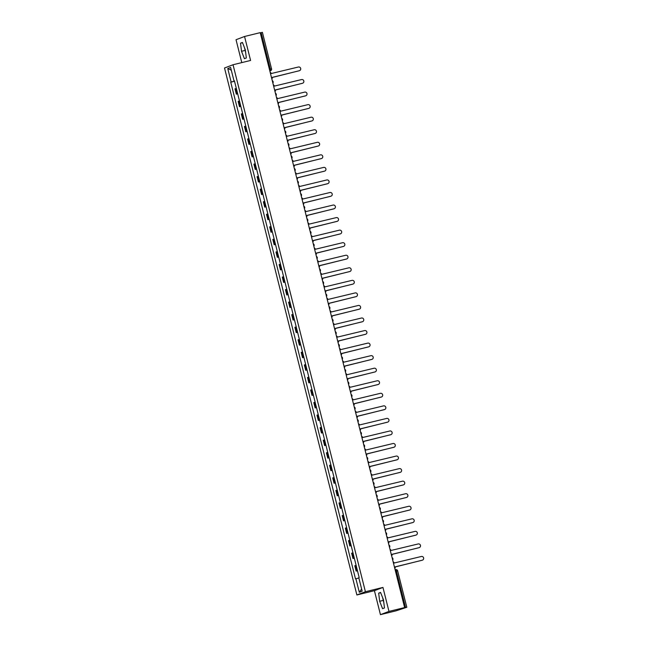 <?xml version="1.0" encoding="UTF-8"?>
<svg xmlns="http://www.w3.org/2000/svg" width="647" height="647" viewBox="0 0 647 647"><rect width="100%" height="100%" fill="white"/><g stroke="black" fill="none" stroke-linecap="round" stroke-linejoin="round"><path stroke-width="0.97" d="M245.359 50.094A6.47 1.415 76.2 0 1 245.262 49.673M383.501 600.076A6.47 1.415 76.2 0 1 383.404 599.656M380.444 614.65L388.968 611.407L404.626 607.573L260.207 32.649L244.558 36.483L250.583 60.454L233.041 64.749L224.517 68L356.885 594.973L374.419 590.679L380.444 614.65L396.093 610.817L406.817 607.274L405.556 607.549L396.401 571.107L395.665 569.619L395.123 569.756L395.665 569.619A1.658 1.617 69.2 0 1 397.622 570.832M244.558 36.483L236.034 39.726L241.784 62.613M388.968 611.407L382.951 587.427L365.409 591.73L233.041 64.749M404.626 607.573L403.113 608.148L405.556 607.549M260.256 32.843L262.375 32.366M236.317 88.396L234.998 88.841L236.333 94.155L237.651 93.71M237.684 93.823L236.333 94.155M239.471 100.948L238.153 101.393L239.487 106.698L240.805 106.262M240.83 106.375L239.487 106.698M242.625 113.5L241.307 113.945L242.641 119.25L243.959 118.805M243.984 118.927L242.641 119.25M245.779 126.052L244.461 126.497L245.795 131.802L247.105 131.357M247.138 131.47L245.795 131.802M248.925 138.604L247.615 139.04L248.941 144.354L250.26 143.909M250.292 144.022L248.941 144.354M252.079 151.155L250.761 151.592L252.095 156.906L253.414 156.461M253.446 156.574L252.095 156.906M255.233 163.699L253.915 164.144L255.25 169.457L256.568 169.013M256.592 169.126L255.25 169.457M258.388 176.251L257.069 176.696L258.404 182.009L259.722 181.564M259.746 181.678L258.404 182.009M261.542 188.803L260.223 189.248L261.558 194.561L262.868 194.116M262.9 194.229L261.558 194.561M264.688 201.354L263.378 201.799L264.704 207.105L266.022 206.668M266.054 206.781L264.704 207.105M267.842 213.906L266.524 214.351L267.858 219.657L269.176 219.22M269.209 219.333L267.858 219.657M270.996 226.458L269.678 226.903L271.012 232.208L272.33 231.763M272.355 231.877L271.012 232.208M274.15 239.01L272.832 239.455L274.166 244.76L275.485 244.315M275.509 244.429L274.166 244.76M277.304 251.562L275.986 251.998L277.32 257.312L278.631 256.867M278.663 256.98L277.32 257.312M280.45 264.105L279.14 264.55L280.466 269.864L281.785 269.419M281.817 269.532L280.466 269.864M283.604 276.657L282.286 277.102L283.621 282.415L284.939 281.971M284.971 282.084L283.621 282.415M286.758 289.209L285.44 289.654L286.775 294.967L288.093 294.522M288.117 294.636L286.775 294.967M289.913 301.761L288.594 302.206L289.929 307.511L291.247 307.074M291.271 307.188L289.929 307.511M293.067 314.313L291.748 314.757L293.083 320.063L294.401 319.626M294.425 319.739L293.083 320.063M296.213 326.864L294.903 327.309L296.237 332.615L297.547 332.17M297.58 332.291L296.237 332.615M299.367 339.416L298.049 339.861L299.383 345.166L300.701 344.722M300.734 344.835L299.383 345.166M302.521 351.968L301.203 352.405L302.537 357.718L303.855 357.273M303.88 357.387L302.537 357.718M305.675 364.52L304.357 364.957L305.691 370.27L307.01 369.825M307.034 369.938L305.691 370.27M308.829 377.064L307.511 377.508L308.845 382.822L310.164 382.377M310.188 382.49L308.845 382.822M311.975 389.615L310.665 390.06L312 395.374L313.31 394.929M313.342 395.042L312 395.374M315.129 402.167L313.811 402.612L315.146 407.925L316.464 407.481M316.496 407.594L315.146 407.925M318.284 414.719L316.965 415.164L318.3 420.469L319.618 420.032M319.642 420.146L318.3 420.469M321.438 427.271L320.119 427.716L321.454 433.021L322.772 432.584M322.796 432.697L321.454 433.021M324.592 439.823L323.274 440.267L324.608 445.573L325.926 445.128M325.951 445.241L324.608 445.573M327.738 452.374L326.428 452.811L327.762 458.125L329.072 457.68M329.105 457.793L327.762 458.125M330.892 464.926L329.574 465.363L330.908 470.676L332.226 470.232M332.259 470.345L330.908 470.676M334.046 477.47L332.728 477.915L334.062 483.228L335.381 482.783M335.413 482.897L334.062 483.228M337.2 490.022L335.882 490.466L337.216 495.78L338.535 495.335M338.559 495.448L337.216 495.78M340.354 502.573L339.036 503.018L340.371 508.332L341.689 507.887M341.713 508L340.371 508.332M343.5 515.125L342.19 515.57L343.525 520.875L344.835 520.439M344.867 520.552L343.525 520.875M346.655 527.677L345.336 528.122L346.671 533.427L347.989 532.991M348.021 533.104L346.671 533.427M349.809 540.229L348.49 540.674L349.825 545.979L351.143 545.534M351.175 545.647L349.825 545.979M352.963 552.781L351.644 553.225L352.979 558.531L354.297 558.086M354.321 558.199L352.979 558.531M356.117 565.332L354.799 565.769L356.133 571.083L357.451 570.638M357.476 570.751L356.133 571.083M234.497 81.142L231.141 82.048L227.752 68.525L230.615 67.442L234.012 80.956L234.424 80.867M361.624 589.021L359.311 592.288L362.174 591.196L358.778 577.682L359.174 577.528L234.408 80.802L234.012 80.956M359.311 592.288L355.915 578.766L358.85 577.973M231.141 82.048L230.744 82.193L355.51 578.919L355.915 578.766M356.885 594.973L365.409 591.73M246.329 57.979L245.326 49.851L242.431 42.451L240.53 43.171L241.525 51.299L244.429 58.699L246.329 57.979M374.419 590.679L382.951 587.427M384.472 607.962L383.477 599.834L380.573 592.434L378.673 593.153L379.676 601.281L382.571 608.681L384.472 607.962M234.529 81.271L230.744 82.193M227.752 68.525L231.311 70.208M244.493 47.708L245.666 52.625M244.833 50.49L241.525 51.299M242.52 42.686L240.53 43.171M382.636 597.699L383.817 602.608M382.975 600.473L379.676 601.281M380.671 592.668L378.673 593.153M271.853 78.991A1.658 1.617 69.2 0 0 272.217 77.478L299.318 70.717A1.909 1.86 -110.8 0 1 299.1 70.798L272.193 77.389M299.424 70.685A1.909 1.86 -110.8 0 1 299.31 70.733A1.909 1.86 69.2 0 0 300.637 68.307A1.909 1.86 69.2 0 0 298.388 67.013L271.222 73.54A1.658 1.617 69.2 0 0 270.187 72.375M275.007 91.542A1.658 1.617 69.2 0 0 275.371 90.03L302.472 83.269A1.909 1.86 69.2 0 0 303.791 80.859A1.909 1.86 69.2 0 0 301.542 79.565L274.377 86.091A1.658 1.617 69.2 0 0 273.341 84.919M302.578 83.237A1.909 1.86 -110.8 0 1 302.254 83.35L275.347 89.941M278.153 104.094A1.658 1.617 69.2 0 0 278.517 102.582L305.627 95.813A1.909 1.86 69.2 0 0 306.937 93.411A1.909 1.86 69.2 0 0 304.697 92.117L277.531 98.643A1.658 1.617 69.2 0 0 276.495 97.471M305.732 95.788A1.909 1.86 -110.8 0 1 305.408 95.902L278.501 102.493M281.308 116.646A1.658 1.617 69.2 0 0 281.671 115.134L308.781 108.364A1.909 1.86 -110.8 0 1 308.554 108.453L281.647 115.045M308.878 108.34A1.909 1.86 -110.8 0 1 308.773 108.381A1.909 1.86 69.2 0 0 310.091 105.962A1.909 1.86 69.2 0 0 307.851 104.668L280.685 111.195A1.658 1.617 69.2 0 0 279.65 110.022M284.462 129.198A1.658 1.617 69.2 0 0 284.826 127.685L311.935 120.916A1.909 1.86 69.2 0 0 313.245 118.514A1.909 1.86 69.2 0 0 311.005 117.22L283.839 123.739A1.658 1.617 69.2 0 0 282.796 122.574M312.032 120.892A1.909 1.86 -110.8 0 1 311.708 121.005L284.801 127.588M287.616 141.742A1.658 1.617 69.2 0 0 287.98 140.237L315.081 133.468A1.909 1.86 -110.8 0 1 314.863 133.549L287.955 140.14M315.186 133.444A1.909 1.86 -110.8 0 1 315.073 133.484A1.909 1.86 69.2 0 0 316.399 131.066A1.909 1.86 69.2 0 0 314.151 129.764L286.985 136.291A1.658 1.617 69.2 0 0 285.95 135.126M290.77 154.293A1.658 1.617 69.2 0 0 291.134 152.789L318.235 146.02A1.909 1.86 -110.8 0 1 318.017 146.101L291.11 152.692M318.34 145.987A1.909 1.86 -110.8 0 1 318.227 146.036A1.909 1.86 69.2 0 0 319.553 143.618A1.909 1.86 69.2 0 0 317.305 142.316L290.139 148.842A1.658 1.617 69.2 0 0 289.104 147.678M293.916 166.845A1.658 1.617 69.2 0 0 294.28 165.341L321.389 158.572A1.909 1.86 69.2 0 0 322.699 156.17A1.909 1.86 69.2 0 0 320.459 154.868L293.293 161.394A1.658 1.617 69.2 0 0 292.258 160.23M321.494 158.539A1.909 1.86 -110.8 0 1 321.171 158.652L294.264 165.244M297.07 179.397A1.658 1.617 69.2 0 0 297.434 177.885L324.543 171.123A1.909 1.86 -110.8 0 1 324.317 171.204L297.41 177.796M324.64 171.091A1.909 1.86 -110.8 0 1 324.535 171.14A1.909 1.86 69.2 0 0 325.853 168.713A1.909 1.86 69.2 0 0 323.613 167.419L296.447 173.946A1.658 1.617 69.2 0 0 295.412 172.781M300.224 191.949A1.658 1.617 69.2 0 0 300.588 190.436L327.697 183.675A1.909 1.86 69.2 0 0 329.008 181.265A1.909 1.86 69.2 0 0 326.767 179.971L299.601 186.498A1.658 1.617 69.2 0 0 298.566 185.333M327.794 183.643A1.909 1.86 -110.8 0 1 327.471 183.756L300.564 190.347M303.378 204.501A1.658 1.617 69.2 0 0 303.742 202.988L330.843 196.219A1.909 1.86 69.2 0 0 332.162 193.817A1.909 1.86 69.2 0 0 329.921 192.523L302.747 199.05A1.658 1.617 69.2 0 0 301.712 197.877M330.949 196.195A1.909 1.86 -110.8 0 1 330.625 196.308L303.718 202.899M306.532 217.052A1.658 1.617 69.2 0 0 306.896 215.54L333.998 208.771A1.909 1.86 69.2 0 0 335.316 206.369A1.909 1.86 69.2 0 0 333.068 205.075L305.902 211.601A1.658 1.617 69.2 0 0 304.866 210.429M334.103 208.746A1.909 1.86 -110.8 0 1 333.779 208.86L306.872 215.451M309.678 229.604A1.658 1.617 69.2 0 0 310.042 228.092L337.152 221.323A1.909 1.86 69.2 0 0 338.462 218.921A1.909 1.86 69.2 0 0 336.222 217.627L309.056 224.145A1.658 1.617 69.2 0 0 308.021 222.98M337.257 221.298A1.909 1.86 -110.8 0 1 336.933 221.411L310.026 227.995M312.833 242.148A1.658 1.617 69.2 0 0 313.197 240.644L340.306 233.874A1.909 1.86 69.2 0 0 341.616 231.472A1.909 1.86 69.2 0 0 339.376 230.17L312.21 236.697A1.658 1.617 69.2 0 0 311.175 235.532M340.403 233.85A1.909 1.86 -110.8 0 1 340.079 233.963L313.172 240.547M315.987 254.7A1.658 1.617 69.2 0 0 316.351 253.195L343.46 246.426A1.909 1.86 69.2 0 0 344.77 244.024A1.909 1.86 69.2 0 0 342.53 242.722L315.364 249.249A1.658 1.617 69.2 0 0 314.329 248.084M343.557 246.402A1.909 1.86 -110.8 0 1 343.233 246.507L316.326 253.098M319.141 267.251A1.658 1.617 69.2 0 0 319.505 265.747L346.606 258.978A1.909 1.86 69.2 0 0 347.924 256.576A1.909 1.86 69.2 0 0 345.684 255.274L318.51 261.8A1.658 1.617 69.2 0 0 317.475 260.636M346.711 258.946A1.909 1.86 -110.8 0 1 346.388 259.059L319.481 265.65M322.295 279.803A1.658 1.617 69.2 0 0 322.659 278.291L349.76 271.53A1.909 1.86 -110.8 0 1 349.542 271.611L322.635 278.202M349.865 271.497A1.909 1.86 -110.8 0 1 349.752 271.546A1.909 1.86 69.2 0 0 351.078 269.12A1.909 1.86 69.2 0 0 348.83 267.826L321.664 274.352A1.658 1.617 69.2 0 0 320.629 273.188M325.449 292.355A1.658 1.617 69.2 0 0 325.805 290.843L352.914 284.082A1.909 1.86 69.2 0 0 354.224 281.671A1.909 1.86 69.2 0 0 351.984 280.377L324.818 286.904A1.658 1.617 69.2 0 0 323.783 285.739M353.019 284.049A1.909 1.86 -110.8 0 1 352.696 284.162L325.789 290.754M328.595 304.907A1.658 1.617 69.2 0 0 328.959 303.394L356.068 296.633A1.909 1.86 -110.8 0 1 355.85 296.714L328.935 303.306M356.165 296.601A1.909 1.86 -110.8 0 1 356.06 296.649A1.909 1.86 69.2 0 0 357.379 294.223A1.909 1.86 69.2 0 0 355.138 292.929L327.972 299.456A1.658 1.617 69.2 0 0 326.937 298.283M331.749 317.459A1.658 1.617 69.2 0 0 332.113 315.946L359.222 309.177A1.909 1.86 -110.8 0 1 358.996 309.266L332.089 315.857M359.32 309.153A1.909 1.86 -110.8 0 1 359.214 309.201A1.909 1.86 69.2 0 0 360.533 306.775A1.909 1.86 69.2 0 0 358.292 305.481L331.127 312.008A1.658 1.617 69.2 0 0 330.091 310.835M334.903 330.01A1.658 1.617 69.2 0 0 335.267 328.498L362.377 321.729A1.909 1.86 69.2 0 0 363.687 319.327A1.909 1.86 69.2 0 0 361.447 318.033L334.273 324.559A1.658 1.617 69.2 0 0 333.237 323.387M362.474 321.705A1.909 1.86 -110.8 0 1 362.15 321.818L335.243 328.409M338.058 342.562A1.658 1.617 69.2 0 0 338.421 341.05L365.523 334.281A1.909 1.86 -110.8 0 1 365.304 334.37L338.397 340.953M365.628 334.256A1.909 1.86 -110.8 0 1 365.515 334.297A1.909 1.86 69.2 0 0 366.841 331.879A1.909 1.86 69.2 0 0 364.593 330.585L337.427 337.103A1.658 1.617 69.2 0 0 336.391 335.939M341.212 355.106A1.658 1.617 69.2 0 0 341.567 353.602L368.677 346.832A1.909 1.86 -110.8 0 1 368.458 346.913L341.551 353.505M368.782 346.808A1.909 1.86 -110.8 0 1 368.669 346.849A1.909 1.86 69.2 0 0 369.987 344.43A1.909 1.86 69.2 0 0 367.747 343.128L340.581 349.655A1.658 1.617 69.2 0 0 339.546 348.49M344.358 367.658A1.658 1.617 69.2 0 0 344.722 366.153L371.831 359.384A1.909 1.86 69.2 0 0 373.141 356.982A1.909 1.86 69.2 0 0 370.901 355.68L343.735 362.207A1.658 1.617 69.2 0 0 342.7 361.042M371.936 359.352A1.909 1.86 -110.8 0 1 371.613 359.465L344.697 366.056M347.512 380.21A1.658 1.617 69.2 0 0 347.876 378.697L374.985 371.936A1.909 1.86 -110.8 0 1 374.759 372.017L347.851 378.608M375.082 371.904A1.909 1.86 -110.8 0 1 374.977 371.952A1.909 1.86 69.2 0 0 376.295 369.534A1.909 1.86 69.2 0 0 374.055 368.232L346.889 374.759A1.658 1.617 69.2 0 0 345.854 373.594M350.666 392.761A1.658 1.617 69.2 0 0 351.03 391.249L378.139 384.488A1.909 1.86 69.2 0 0 379.449 382.078A1.909 1.86 69.2 0 0 377.209 380.784L350.035 387.31A1.658 1.617 69.2 0 0 349 386.146M378.236 384.455A1.909 1.86 -110.8 0 1 377.913 384.569L351.006 391.16M353.82 405.313A1.658 1.617 69.2 0 0 354.184 403.801L381.285 397.04A1.909 1.86 -110.8 0 1 381.067 397.121L354.16 403.712M381.39 397.007A1.909 1.86 -110.8 0 1 381.277 397.056A1.909 1.86 69.2 0 0 382.603 394.63A1.909 1.86 69.2 0 0 380.355 393.336L353.189 399.862A1.658 1.617 69.2 0 0 352.154 398.698M356.974 417.865A1.658 1.617 69.2 0 0 357.338 416.353L384.439 409.583A1.909 1.86 -110.8 0 1 384.221 409.672L357.314 416.264M384.544 409.559A1.909 1.86 -110.8 0 1 384.431 409.608A1.909 1.86 69.2 0 0 385.758 407.181A1.909 1.86 69.2 0 0 383.509 405.887L356.343 412.414A1.658 1.617 69.2 0 0 355.308 411.241M360.12 430.417A1.658 1.617 69.2 0 0 360.484 428.904L387.593 422.135A1.909 1.86 69.2 0 0 388.904 419.733A1.909 1.86 69.2 0 0 386.663 418.439L359.497 424.966A1.658 1.617 69.2 0 0 358.462 423.793M387.699 422.111A1.909 1.86 -110.8 0 1 387.375 422.224L360.46 428.815M363.274 442.969A1.658 1.617 69.2 0 0 363.638 441.456L390.748 434.687A1.909 1.86 -110.8 0 1 390.521 434.776L363.614 441.359M390.845 434.663A1.909 1.86 -110.8 0 1 390.739 434.703A1.909 1.86 69.2 0 0 392.058 432.285A1.909 1.86 69.2 0 0 389.817 430.991L362.652 437.509A1.658 1.617 69.2 0 0 361.616 436.345M366.428 455.512A1.658 1.617 69.2 0 0 366.792 454.008L393.902 447.239A1.909 1.86 -110.8 0 1 393.675 447.328L366.768 453.911M393.999 447.214A1.909 1.86 -110.8 0 1 393.894 447.255A1.909 1.86 69.2 0 0 395.212 444.837A1.909 1.86 69.2 0 0 392.972 443.535L365.798 450.061A1.658 1.617 69.2 0 0 364.762 448.897M369.583 468.064A1.658 1.617 69.2 0 0 369.947 466.56L397.048 459.791A1.909 1.86 69.2 0 0 398.366 457.389A1.909 1.86 69.2 0 0 396.118 456.086L368.952 462.613A1.658 1.617 69.2 0 0 367.917 461.448M397.153 459.758A1.909 1.86 -110.8 0 1 396.829 459.871L369.922 466.463M372.737 480.616A1.658 1.617 69.2 0 0 373.101 479.112L400.202 472.342A1.909 1.86 -110.8 0 1 399.983 472.423L373.076 479.015M400.307 472.31A1.909 1.86 -110.8 0 1 400.194 472.359A1.909 1.86 69.2 0 0 401.52 469.94A1.909 1.86 69.2 0 0 399.272 468.638L372.106 475.165A1.658 1.617 69.2 0 0 371.071 474M375.883 493.168A1.658 1.617 69.2 0 0 376.247 491.655L403.356 484.894A1.909 1.86 69.2 0 0 404.666 482.484A1.909 1.86 69.2 0 0 402.426 481.19L375.26 487.717A1.658 1.617 69.2 0 0 374.225 486.552M403.461 484.862A1.909 1.86 -110.8 0 1 403.138 484.975L376.222 491.566M379.037 505.719A1.658 1.617 69.2 0 0 379.401 504.207L406.51 497.446A1.909 1.86 -110.8 0 1 406.284 497.527L379.377 504.118M406.607 497.414A1.909 1.86 -110.8 0 1 406.502 497.462A1.909 1.86 69.2 0 0 407.82 495.036A1.909 1.86 69.2 0 0 405.58 493.742L378.414 500.268A1.658 1.617 69.2 0 0 377.379 499.104M382.191 518.271A1.658 1.617 69.2 0 0 382.555 516.759L409.664 509.99A1.909 1.86 -110.8 0 1 409.438 510.079L382.531 516.67M409.761 509.965A1.909 1.86 -110.8 0 1 409.656 510.014A1.909 1.86 69.2 0 0 410.974 507.588A1.909 1.86 69.2 0 0 408.734 506.294L381.568 512.82A1.658 1.617 69.2 0 0 380.525 511.648M385.345 530.823A1.658 1.617 69.2 0 0 385.709 529.311L412.81 522.541A1.909 1.86 69.2 0 0 414.129 520.139A1.909 1.86 69.2 0 0 411.88 518.845L384.714 525.372A1.658 1.617 69.2 0 0 383.679 524.199M412.915 522.517A1.909 1.86 -110.8 0 1 412.592 522.63L385.685 529.222M388.499 543.375A1.658 1.617 69.2 0 0 388.863 541.862L415.964 535.093A1.909 1.86 69.2 0 0 417.283 532.691A1.909 1.86 69.2 0 0 415.034 531.397L387.868 537.916A1.658 1.617 69.2 0 0 386.833 536.751M416.07 535.069A1.909 1.86 -110.8 0 1 415.746 535.182L388.839 541.774M391.645 555.919A1.658 1.617 69.2 0 0 392.009 554.414L419.119 547.645A1.909 1.86 69.2 0 0 420.429 545.243A1.909 1.86 69.2 0 0 418.188 543.949L391.023 550.468A1.658 1.617 69.2 0 0 389.987 549.303M419.224 547.621A1.909 1.86 -110.8 0 1 418.9 547.734L391.993 554.317M394.799 568.47A1.658 1.617 69.2 0 0 395.163 566.966L422.273 560.197A1.909 1.86 69.2 0 0 423.583 557.795A1.909 1.86 69.2 0 0 421.343 556.493L394.177 563.019A1.658 1.617 69.2 0 0 393.141 561.855M422.37 560.173A1.909 1.86 -110.8 0 1 422.046 560.278L395.139 566.869M262.407 32.35L271.53 68.817A1.658 1.617 -110.8 0 1 270.543 70.749L269.848 71.016L270.357 70.806L270.292 69.067L261.137 32.625M269.831 70.935L270.357 70.806A1.658 1.617 -110.8 0 0 270.543 70.749A1.658 1.658 0 0 0 271.562 68.792L269.411 69.286M353.497 558.337L352.162 553.023M350.35 545.785L349.016 540.471M347.196 533.233L345.862 527.92M344.042 520.681L342.708 515.368M340.888 508.13L339.554 502.824M337.734 495.578L336.4 490.272M334.58 483.026L333.254 477.721M331.434 470.474L330.099 465.169M328.28 457.93L326.945 452.617M325.126 445.379L323.791 440.065M321.971 432.827L320.637 427.513M318.817 420.275L317.491 414.962M315.671 407.723L314.337 402.418M312.517 395.171L311.183 389.866M309.363 382.62L308.029 377.314M306.209 370.068L304.874 364.762M303.055 357.524L301.728 352.211M299.909 344.972L298.574 339.659M296.755 332.421L295.42 327.107M293.601 319.869L292.266 314.555M290.446 307.317L289.112 302.003M287.292 294.765L285.958 289.46M284.146 282.213L282.812 276.908M280.992 269.662L279.658 264.356M277.838 257.11L276.504 251.804M274.684 244.566L273.349 239.253M271.53 232.014L270.195 226.701M268.384 219.462L267.049 214.149M265.23 206.911L263.895 201.597M262.075 194.359L260.741 189.053M258.921 181.807L257.587 176.502M255.767 169.255L254.433 163.95M252.621 156.703L251.287 151.398M249.467 144.16L248.133 138.846M246.313 131.608L244.978 126.294M243.159 119.056L241.824 113.743M240.005 106.504L238.67 101.191M236.859 93.952L235.524 88.639M356.651 570.889L355.316 565.575M272.266 80.649A1.658 1.658 0 0 1 272.88 83.099A1.658 1.617 69.2 0 0 273.107 81.748A1.658 1.617 -110.8 0 0 272.274 80.673M276.034 95.635A1.658 1.617 69.2 0 0 276.261 94.3A1.658 1.617 -110.8 0 0 275.428 93.225A1.658 1.658 0 0 1 276.034 95.651M279.189 108.186A1.658 1.617 69.2 0 0 279.415 106.852A1.658 1.617 -110.8 0 0 278.582 105.776M282.335 120.738A1.658 1.617 69.2 0 0 282.561 119.404A1.658 1.617 -110.8 0 0 281.736 118.328A1.658 1.658 0 0 1 282.343 120.754M285.489 133.29A1.658 1.617 69.2 0 0 285.715 131.956A1.658 1.617 -110.8 0 0 284.882 130.88M288.028 143.399A1.658 1.658 0 0 1 288.643 145.858A1.658 1.617 69.2 0 0 288.869 144.507A1.658 1.617 -110.8 0 0 288.036 143.432M291.797 158.386A1.658 1.617 69.2 0 0 292.023 157.059A1.658 1.617 -110.8 0 0 291.19 155.984A1.658 1.658 0 0 1 291.797 158.402M294.951 170.937A1.658 1.617 69.2 0 0 295.178 169.603A1.658 1.617 -110.8 0 0 294.345 168.535M297.491 181.055A1.658 1.658 0 0 1 298.105 183.505A1.658 1.617 69.2 0 0 298.324 182.155A1.658 1.617 -110.8 0 0 297.499 181.087M301.251 196.041A1.658 1.617 69.2 0 0 301.478 194.707A1.658 1.617 -110.8 0 0 300.645 193.631A1.658 1.658 0 0 1 301.259 196.057M304.405 208.593A1.658 1.617 69.2 0 0 304.632 207.258A1.658 1.617 -110.8 0 0 303.799 206.183M307.56 221.145A1.658 1.617 69.2 0 0 307.786 219.81A1.658 1.617 -110.8 0 0 306.953 218.735A1.658 1.658 0 0 1 307.56 221.161M310.714 233.696A1.658 1.617 69.2 0 0 310.94 232.362A1.658 1.617 -110.8 0 0 310.107 231.286M313.253 243.806A1.658 1.658 0 0 1 313.868 246.264A1.658 1.617 69.2 0 0 314.086 244.914A1.658 1.617 -110.8 0 0 313.261 243.838M317.014 258.792A1.658 1.617 69.2 0 0 317.24 257.466A1.658 1.617 -110.8 0 0 316.407 256.39A1.658 1.658 0 0 1 317.022 258.816M320.168 271.344A1.658 1.617 69.2 0 0 320.394 270.017A1.658 1.617 -110.8 0 0 319.561 268.942M322.707 281.461A1.658 1.658 0 0 1 323.322 283.912A1.658 1.617 69.2 0 0 323.549 282.561A1.658 1.617 -110.8 0 0 322.716 281.494M325.862 294.013A1.658 1.658 0 0 1 326.476 296.463A1.658 1.617 69.2 0 0 326.703 295.113A1.658 1.617 -110.8 0 0 325.87 294.037M329.622 308.999A1.658 1.617 69.2 0 0 329.849 307.665A1.658 1.617 -110.8 0 0 329.024 306.589M332.776 321.551A1.658 1.617 69.2 0 0 333.003 320.216A1.658 1.617 -110.8 0 0 332.17 319.141A1.658 1.658 0 0 1 332.784 321.567M335.93 334.103A1.658 1.617 69.2 0 0 336.157 332.768A1.658 1.617 -110.8 0 0 335.324 331.693M338.47 344.212A1.658 1.658 0 0 1 339.085 346.671A1.658 1.617 69.2 0 0 339.311 345.32A1.658 1.617 -110.8 0 0 338.478 344.244M342.239 359.206A1.658 1.617 69.2 0 0 342.465 357.872A1.658 1.617 -110.8 0 0 341.632 356.796A1.658 1.658 0 0 1 342.239 359.222M345.385 371.75A1.658 1.617 69.2 0 0 345.619 370.424A1.658 1.617 -110.8 0 0 344.786 369.348M347.932 381.867A1.658 1.658 0 0 1 348.547 384.318A1.658 1.617 69.2 0 0 348.765 382.967A1.658 1.617 -110.8 0 0 347.94 381.9M351.078 394.419A1.658 1.658 0 0 1 351.701 396.87A1.658 1.617 69.2 0 0 351.919 395.519A1.658 1.617 -110.8 0 0 351.086 394.452M354.847 409.405A1.658 1.617 69.2 0 0 355.074 408.071A1.658 1.617 -110.8 0 0 354.241 406.995M358.001 421.957A1.658 1.617 69.2 0 0 358.228 420.623A1.658 1.617 -110.8 0 0 357.395 419.547A1.658 1.658 0 0 1 358.001 421.973M361.155 434.509A1.658 1.617 69.2 0 0 361.382 433.175A1.658 1.617 -110.8 0 0 360.549 432.099M363.695 444.618A1.658 1.658 0 0 1 364.31 447.077A1.658 1.617 69.2 0 0 364.528 445.726A1.658 1.617 -110.8 0 0 363.703 444.651M367.456 459.613A1.658 1.617 69.2 0 0 367.682 458.278A1.658 1.617 -110.8 0 0 366.849 457.203A1.658 1.658 0 0 1 367.464 459.629M370.61 472.156A1.658 1.617 69.2 0 0 370.836 470.83A1.658 1.617 -110.8 0 0 370.003 469.754M373.149 482.274A1.658 1.658 0 0 1 373.764 484.724A1.658 1.617 69.2 0 0 373.99 483.374A1.658 1.617 -110.8 0 0 373.157 482.306M376.303 494.826A1.658 1.658 0 0 1 376.918 497.276A1.658 1.617 69.2 0 0 377.144 495.925A1.658 1.617 -110.8 0 0 376.311 494.858M380.064 509.812A1.658 1.617 69.2 0 0 380.29 508.477A1.658 1.617 -110.8 0 0 379.465 507.402M383.218 522.364A1.658 1.617 69.2 0 0 383.445 521.029A1.658 1.617 -110.8 0 0 382.612 519.953A1.658 1.658 0 0 1 383.226 522.38M386.372 534.915A1.658 1.617 69.2 0 0 386.599 533.581A1.658 1.617 -110.8 0 0 385.766 532.505M388.912 545.033A1.658 1.658 0 0 1 389.526 547.483A1.658 1.617 69.2 0 0 389.753 546.133A1.658 1.617 -110.8 0 0 388.92 545.057M392.68 560.019A1.658 1.617 69.2 0 0 392.907 558.684A1.658 1.617 -110.8 0 0 392.074 557.609A1.658 1.658 0 0 1 392.68 560.035M395.519 571.317L397.662 570.832A1.658 1.658 0 0 0 395.665 569.619M397.63 570.848L406.817 607.274M299.537 70.644L299.1 70.798M308.991 108.3L308.554 108.453M315.299 133.403L314.863 133.549M318.453 145.955L318.017 146.101M324.754 171.051L324.317 171.204M349.978 271.465L349.542 271.611M356.279 296.561L355.85 296.714M359.433 309.112L358.996 309.266M365.741 334.216L365.304 334.37M368.895 346.768L368.458 346.913M375.195 371.871L374.759 372.017M381.504 396.967L381.067 397.121M384.658 409.519L384.221 409.672M390.958 434.622L390.521 434.776M394.112 447.174L393.675 447.328M400.42 472.278L399.983 472.423M406.72 497.373L406.284 497.527M409.875 509.925L409.438 510.079M279.189 108.203A1.658 1.658 0 0 0 278.574 105.752M285.497 133.306A1.658 1.658 0 0 0 284.882 130.848M294.951 170.954A1.658 1.658 0 0 0 294.336 168.503M304.413 208.609A1.658 1.658 0 0 0 303.791 206.158M310.714 233.713A1.658 1.658 0 0 0 310.099 231.254M320.176 271.36A1.658 1.658 0 0 0 319.553 268.909M329.63 309.015A1.658 1.658 0 0 0 329.016 306.565M335.939 334.119A1.658 1.658 0 0 0 335.316 331.668M345.393 371.766A1.658 1.658 0 0 0 344.778 369.316M354.847 409.422A1.658 1.658 0 0 0 354.232 406.971M361.155 434.525A1.658 1.658 0 0 0 360.541 432.075M370.61 472.181A1.658 1.658 0 0 0 369.995 469.722M380.072 509.828A1.658 1.658 0 0 0 379.457 507.377M386.372 534.932A1.658 1.658 0 0 0 385.758 532.481"/></g></svg>
